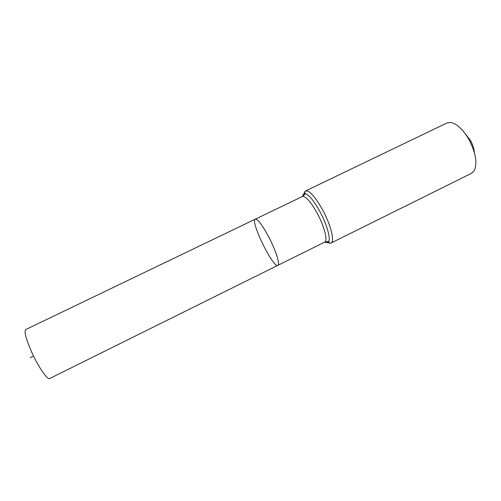 <?xml version="1.0" encoding="UTF-8"?>
<svg xmlns="http://www.w3.org/2000/svg" width="501" height="501" viewBox="0 0 501 501"><rect width="100%" height="100%" fill="white"/><g stroke="black" fill="none" stroke-linecap="round" stroke-linejoin="round"><path stroke-width="0.75" d="M269.056 237.543C262.449 225.174 257.871 219.05 255.31 219.156C249.924 220.828 273.239 268.561 277.867 265.336C280.259 264.678 275.97 250.851 269.056 237.543C262.449 225.174 257.871 219.05 255.31 219.156L25.751 329.545C23.954 331.593 26.077 339.428 32.114 353.042C38.752 367.546 47.551 380.14 49.668 378.524L277.867 265.336C280.259 264.678 275.97 250.851 269.056 237.543M474.334 152.348C474.021 148.553 472.75 144.614 470.514 140.53L465.216 133.673M326.834 241.645C328.618 243.035 330.027 243.492 331.048 243.016L471.529 173.315L474.052 170.985C477.635 163.689 475.95 153.218 468.992 139.566C462.811 129.139 456.593 123.434 450.343 122.432L446.955 122.995L305.616 190.937C304.608 191.451 304.101 192.841 304.101 195.108M30.26 357.676L33.554 356.067M324.98 241.983C326.89 243.148 328.18 242.954 328.85 241.388L324.698 242.108C327.955 241.012 324.523 226.966 317.565 213.896C310.858 201.778 305.81 195.979 302.422 196.505L255.31 219.156M302.422 196.505L305.541 193.674C309.499 195.277 314.421 201.483 320.314 212.299C326.727 224.367 330.56 237.712 328.85 241.388C328.694 242.716 329.426 243.261 331.048 243.016C334.862 241.726 331.061 225.644 323.07 210.696C315.386 196.868 309.568 190.28 305.616 190.937C304.426 192.071 304.401 192.979 305.541 193.674C303.9 193.236 302.955 194.131 302.698 196.361M324.698 242.108L277.867 265.336"/></g></svg>
